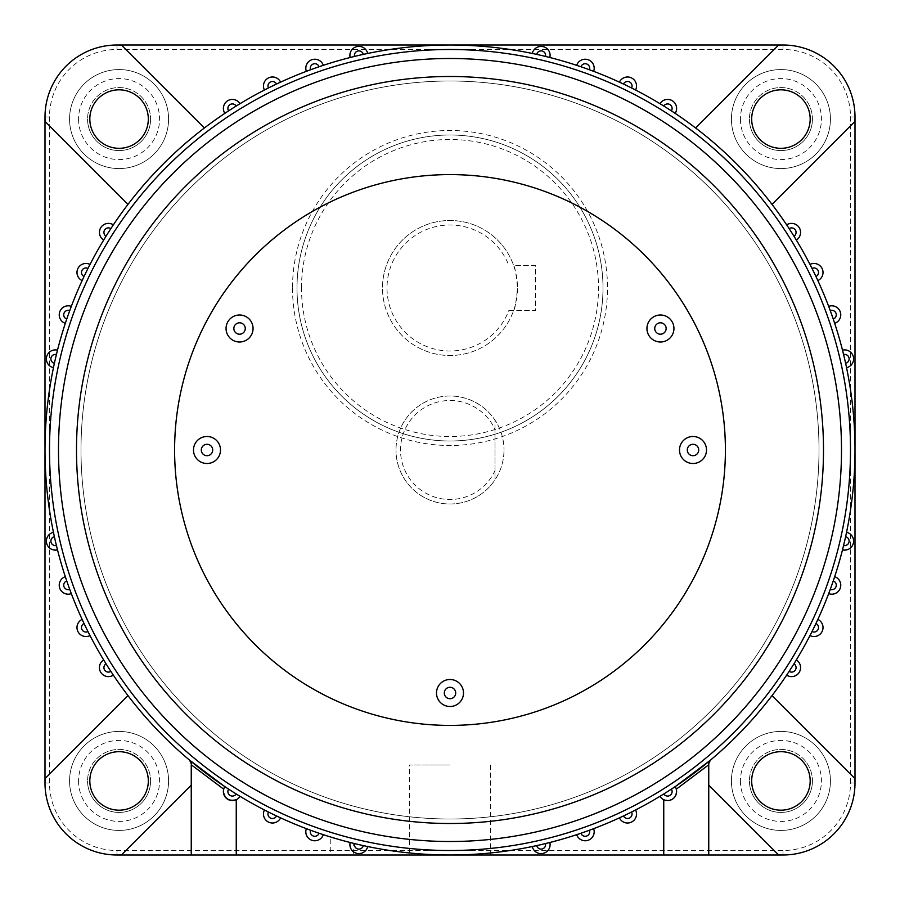 <?xml version="1.0" encoding="UTF-8"?>
<svg xmlns="http://www.w3.org/2000/svg" width="900" height="900" viewBox="0 0 900 900"><rect width="100%" height="100%" fill="white"/><g stroke="black" fill="none" stroke-linecap="round" stroke-linejoin="round"><path stroke-width="0.67" stroke-dasharray="4.5 3.38" d="M81 450A369 369 0 0 1 450 81A369 369 0 0 1 819 450A369 369 0 0 1 450 819A369 369 0 0 1 81 450A369 369 0 0 1 450 81A369 369 0 0 1 819 450A369 369 0 0 1 450 819A369 369 0 0 1 81 450A369 369 0 0 1 450 81A369 369 0 0 1 819 450A369 369 0 0 1 450 819A369 369 0 0 1 81 450M823.5 450A373.5 373.5 0 0 0 450 76.5A373.5 373.5 0 0 0 76.5 450A373.5 373.5 0 0 1 450 76.5A373.5 373.5 0 0 1 823.5 450A373.5 373.5 0 0 1 450 823.5A373.5 373.5 0 0 1 76.5 450A373.5 373.5 0 0 0 450 823.5A373.5 373.5 0 0 0 823.5 450A373.5 373.5 0 0 0 450 76.5A373.5 373.5 0 0 0 76.5 450A373.5 373.5 0 0 0 450 823.5A373.5 373.5 0 0 0 823.5 450A373.5 373.5 0 0 0 450 76.5A373.5 373.5 0 0 0 76.5 450A373.5 373.5 0 0 0 450 823.5A373.5 373.5 0 0 0 823.5 450M224.854 786.656L228.611 789.131M276.514 815.962L280.597 817.864A9 9 0 0 1 263.464 814.016A9 9 0 0 1 264.42 809.977L268.425 812.014M319.061 833.254L323.325 834.683A9 9 0 0 1 305.809 831.769A9 9 0 0 1 306.36 828.675L310.579 830.239M363.285 845.606L367.684 846.551A9 9 0 0 1 349.897 844.616A9 9 0 0 1 350.145 842.501L354.521 843.581M545.479 843.581L549.855 842.501A9 9 0 0 1 543.127 853.391A9 9 0 0 1 532.316 846.551L536.715 845.606M589.421 830.239L593.64 828.675A9 9 0 0 1 588.195 840.251A9 9 0 0 1 576.675 834.683L580.939 833.254M631.575 812.014L635.58 809.977A9 9 0 0 1 631.485 822.105A9 9 0 0 1 619.403 817.864L623.486 815.962M671.389 789.131L675.146 786.656L676.283 789.176C676.384 797.771 672.199 801.281 663.75 799.706A9 9 0 0 1 659.959 796.32L663.795 793.969M789.131 228.611L786.656 224.854A405 405 0 0 0 772.009 204.368L854.854 121.511A72 72 0 0 0 855 117L855 783A72 72 0 0 0 854.854 778.489L772.009 695.633A405 405 0 0 0 786.656 675.146L789.131 671.389M815.962 623.486L817.864 619.403A9 9 0 0 1 822.105 631.485A9 9 0 0 1 809.977 635.58L812.014 631.575M833.254 580.939L834.683 576.675A9 9 0 0 1 840.251 588.195A9 9 0 0 1 828.675 593.64L830.239 589.421M845.606 536.715L846.551 532.316A9 9 0 0 1 853.391 543.127A9 9 0 0 1 842.501 549.855L843.581 545.479M846.551 532.316A405 405 0 0 0 846.551 367.684L845.606 363.285M843.581 354.521L842.501 350.145A405 405 0 0 0 834.683 323.325L833.254 319.061M830.239 310.579L828.675 306.36A405 405 0 0 0 817.864 280.597L815.962 276.514M812.014 268.425L809.977 264.42A405 405 0 0 0 796.32 240.041L793.969 236.205M708.75 763.673L708.75 785.115L778.489 854.854A72 72 0 0 0 783 855L117 855A72 72 0 0 1 45 783L45 117A72 72 0 0 1 117 45L783 45A72 72 0 0 0 778.489 45.146L695.633 127.991A405 405 0 0 0 675.146 113.344L671.389 110.869M623.486 84.038L619.403 82.136A9 9 0 0 1 631.485 77.895A9 9 0 0 1 635.58 90.022L631.575 87.986M580.939 66.746L576.675 65.317A9 9 0 0 1 588.195 59.749A9 9 0 0 1 593.64 71.325L589.421 69.761M536.715 54.394L532.316 53.449A9 9 0 0 1 543.127 46.609A9 9 0 0 1 549.855 57.499L545.479 56.419M532.316 53.449A405 405 0 0 0 367.684 53.449L363.285 54.394M367.684 53.449A9 9 0 0 0 349.897 55.384A9 9 0 0 0 350.145 57.499A405 405 0 0 0 323.325 65.317L319.061 66.746M323.325 65.317A9 9 0 0 0 305.809 68.231A9 9 0 0 0 306.36 71.325A405 405 0 0 0 280.597 82.136L276.514 84.038M280.597 82.136A9 9 0 0 0 263.464 85.984A9 9 0 0 0 264.42 90.022A405 405 0 0 0 240.041 103.68L236.205 106.031M56.419 354.521L57.499 350.145A9 9 0 0 0 46.384 358.897A9 9 0 0 0 53.449 367.684A405 405 0 0 0 53.449 532.316A9 9 0 0 0 46.384 541.102A9 9 0 0 0 57.499 549.855A405 405 0 0 0 65.317 576.675A9 9 0 0 0 59.231 585.191A9 9 0 0 0 71.325 593.64A405 405 0 0 0 82.136 619.403A9 9 0 0 0 76.984 627.536A9 9 0 0 0 90.022 635.58A405 405 0 0 0 103.68 659.959A9 9 0 0 0 104.141 675.518A9 9 0 0 0 113.344 675.146A405 405 0 0 0 127.991 695.633L45.146 778.489A72 72 0 0 0 45 783L45 117A72 72 0 0 0 45.146 121.511L127.991 204.368A405 405 0 0 0 113.344 224.854L110.869 228.611M84.038 276.514L82.136 280.597A9 9 0 0 1 76.984 272.464A9 9 0 0 1 90.022 264.42L87.986 268.425M66.746 319.061L65.317 323.325A9 9 0 0 1 59.231 314.809A9 9 0 0 1 71.325 306.36L69.761 310.579M53.449 532.316L54.394 536.715M65.317 576.675L66.746 580.939M82.136 619.403L84.038 623.486M103.68 659.959L106.031 663.795M342 855L330.75 855L342 855M347.771 841.883L342 840.33C356.445 844.144 356.445 844.144 342 840.33C327.555 836.145 327.555 836.145 342 840.33L332.651 837.63M532.316 846.551A405 405 0 0 1 450 855L409.5 855L450 855A405 405 0 0 1 367.684 846.551M450 765L409.5 765L450 765M810.18 780.93A29.25 29.25 0 0 1 780.93 810.18A29.25 29.25 0 0 1 751.68 780.93A29.25 29.25 0 0 1 780.93 751.68A29.25 29.25 0 0 1 810.18 780.93M148.32 780.93A29.25 29.25 0 0 1 119.07 810.18A29.25 29.25 0 0 1 89.82 780.93A29.25 29.25 0 0 1 119.07 751.68A29.25 29.25 0 0 1 148.32 780.93M148.32 119.07A29.25 29.25 0 0 1 119.07 148.32A29.25 29.25 0 0 1 89.82 119.07A29.25 29.25 0 0 1 119.07 89.82A29.25 29.25 0 0 1 148.32 119.07M810.18 119.07A29.25 29.25 0 0 1 780.93 148.32A29.25 29.25 0 0 1 751.68 119.07A29.25 29.25 0 0 1 780.93 89.82A29.25 29.25 0 0 1 810.18 119.07M174.6 450A275.4 275.4 0 0 0 450 725.4A275.4 275.4 0 0 0 725.4 450A275.4 275.4 0 0 0 450 174.6A275.4 275.4 0 0 0 174.6 450M240.041 103.68A9 9 0 0 0 223.391 108.427A9 9 0 0 0 224.854 113.344A405 405 0 0 0 204.368 127.991L121.511 45.146A72 72 0 0 0 117 45L783 45A72 72 0 0 1 855 117L855 783A72 72 0 0 1 783 855L663.75 855M841.5 450A391.5 391.5 0 0 0 450 58.5A391.5 391.5 0 0 0 58.5 450A391.5 391.5 0 0 0 450 841.5A391.5 391.5 0 0 0 841.5 450M236.205 793.969L240.041 796.32A9 9 0 0 1 236.25 799.706M113.344 224.854A9 9 0 0 0 99.427 232.391A9 9 0 0 0 103.68 240.041L106.031 236.205M495 429.379L495 420.154A54 54 0 0 0 396 450A54 54 0 0 1 450 396A54 54 0 0 1 504 450A54 54 0 0 0 495 420.154L495 479.846A54 54 0 0 0 504 450A54 54 0 0 1 450 504A54 54 0 0 1 396 450A54 54 0 0 0 495 479.846L495 470.621A49.5 49.5 0 0 1 419.389 488.891A49.5 49.5 0 0 1 419.389 411.109A49.5 49.5 0 0 1 495 429.379L495 470.621M793.969 663.795L796.32 659.959A9 9 0 0 1 799.166 672.446A9 9 0 0 1 786.656 675.146M772.009 695.633A405 405 0 0 1 710.359 760.219A4.5 4.5 0 0 0 709.189 761.749M659.959 796.32A405 405 0 0 1 635.58 809.977M619.403 817.864A405 405 0 0 1 593.64 828.675M576.675 834.683A405 405 0 0 1 549.855 842.501M350.145 842.501A405 405 0 0 1 323.325 834.683M306.36 828.675A405 405 0 0 1 280.597 817.864M264.42 809.977A405 405 0 0 1 240.041 796.32M110.869 671.389L113.344 675.146M190.924 761.985A4.5 4.5 0 0 0 189.641 760.219A405 405 0 0 1 127.991 695.633M87.986 631.575L90.022 635.58M69.761 589.421L71.325 593.64M56.419 545.479L57.499 549.855M54.394 363.285L53.449 367.684M228.611 110.869L224.854 113.344M127.991 204.368A405 405 0 0 1 204.368 127.991M268.425 87.986L264.42 90.022M310.579 69.761L306.36 71.325M354.521 56.419L350.145 57.499M663.795 106.031L659.959 103.68A9 9 0 0 1 672.446 100.834A9 9 0 0 1 675.146 113.344M695.633 127.991A405 405 0 0 1 772.009 204.368M236.25 855L117 855A72 72 0 0 0 121.511 854.854L191.25 785.115L191.25 855M191.25 785.115L191.25 764.775M708.75 785.115L708.75 855M796.32 240.041A9 9 0 0 0 799.166 227.554A9 9 0 0 0 786.656 224.854M817.864 280.597A9 9 0 0 0 822.105 268.515A9 9 0 0 0 809.977 264.42M834.683 323.325A9 9 0 0 0 840.251 311.805A9 9 0 0 0 828.675 306.36M846.551 367.684A9 9 0 0 0 853.391 356.873A9 9 0 0 0 842.501 350.145M223.391 791.572L223.718 789.176M450 855L490.5 855L450 855M351.416 842.816L353.25 843.278L353.25 855L330.75 855L330.75 837.045M508.849 310.5L535.5 310.5L535.5 265.5L513.641 265.5A67.5 67.5 0 0 0 382.5 288A67.5 67.5 0 0 1 450 220.5A67.5 67.5 0 0 1 517.5 288C516.24 274.32 514.957 266.827 513.641 265.5L535.5 265.5L535.5 310.5L513.641 310.5C514.957 309.173 516.24 301.669 517.5 288A67.5 67.5 0 0 1 450 355.5A67.5 67.5 0 0 1 382.5 288A67.5 67.5 0 0 0 513.641 310.5L508.849 310.5A63 63 0 0 1 412.11 338.332A63 63 0 0 1 412.11 237.667A63 63 0 0 1 508.849 265.5M740.43 119.07A40.5 40.5 0 0 0 780.93 159.57A40.5 40.5 0 0 0 821.43 119.07A40.5 40.5 0 0 0 780.93 78.57A40.5 40.5 0 0 0 740.43 119.07M812.43 119.07A31.5 31.5 0 0 1 780.93 150.57A31.5 31.5 0 0 1 749.43 119.07A31.5 31.5 0 0 0 780.93 150.57A31.5 31.5 0 0 0 812.43 119.07A31.5 31.5 0 0 0 780.93 87.57A31.5 31.5 0 0 0 749.43 119.07A31.5 31.5 0 0 1 780.93 87.57A31.5 31.5 0 0 1 812.43 119.07M78.57 119.07A40.5 40.5 0 0 0 119.07 159.57A40.5 40.5 0 0 0 159.57 119.07A40.5 40.5 0 0 0 119.07 78.57A40.5 40.5 0 0 0 78.57 119.07M150.57 119.07A31.5 31.5 0 0 1 119.07 150.57A31.5 31.5 0 0 1 87.57 119.07A31.5 31.5 0 0 0 119.07 150.57A31.5 31.5 0 0 0 150.57 119.07A31.5 31.5 0 0 0 119.07 87.57A31.5 31.5 0 0 0 87.57 119.07A31.5 31.5 0 0 1 119.07 87.57A31.5 31.5 0 0 1 150.57 119.07M78.57 780.93A40.5 40.5 0 0 0 119.07 821.43A40.5 40.5 0 0 0 159.57 780.93A40.5 40.5 0 0 0 119.07 740.43A40.5 40.5 0 0 0 78.57 780.93M150.57 780.93A31.5 31.5 0 0 1 119.07 812.43A31.5 31.5 0 0 1 87.57 780.93A31.5 31.5 0 0 0 119.07 812.43A31.5 31.5 0 0 0 150.57 780.93A31.5 31.5 0 0 0 119.07 749.43A31.5 31.5 0 0 0 87.57 780.93A31.5 31.5 0 0 1 119.07 749.43A31.5 31.5 0 0 1 150.57 780.93M740.43 780.93A40.5 40.5 0 0 0 780.93 821.43A40.5 40.5 0 0 0 821.43 780.93A40.5 40.5 0 0 0 780.93 740.43A40.5 40.5 0 0 0 740.43 780.93M812.43 780.93A31.5 31.5 0 0 1 780.93 812.43A31.5 31.5 0 0 1 749.43 780.93A31.5 31.5 0 0 0 780.93 812.43A31.5 31.5 0 0 0 812.43 780.93A31.5 31.5 0 0 0 780.93 749.43A31.5 31.5 0 0 0 749.43 780.93A31.5 31.5 0 0 1 780.93 749.43A31.5 31.5 0 0 1 812.43 780.93M603 288A153 153 0 0 1 450 441A153 153 0 0 1 297 288A153 153 0 0 0 450 441A153 153 0 0 0 603 288A153 153 0 0 0 450 135A153 153 0 0 0 297 288A153 153 0 0 1 450 135A153 153 0 0 1 603 288A153 153 0 0 0 450 135A153 153 0 0 0 297 288A153 153 0 0 0 450 441A153 153 0 0 0 603 288M69.57 780.93A49.5 49.5 0 0 0 119.07 830.43A49.5 49.5 0 0 0 168.57 780.93A49.5 49.5 0 0 0 119.07 731.43A49.5 49.5 0 0 0 69.57 780.93A49.5 49.5 0 0 0 119.07 830.43A49.5 49.5 0 0 0 168.57 780.93A49.5 49.5 0 0 0 119.07 731.43A49.5 49.5 0 0 0 69.57 780.93M731.43 780.93A49.5 49.5 0 0 0 780.93 830.43A49.5 49.5 0 0 0 830.43 780.93A49.5 49.5 0 0 0 780.93 731.43A49.5 49.5 0 0 0 731.43 780.93A49.5 49.5 0 0 0 780.93 830.43A49.5 49.5 0 0 0 830.43 780.93A49.5 49.5 0 0 0 780.93 731.43A49.5 49.5 0 0 0 731.43 780.93M731.43 119.07A49.5 49.5 0 0 0 780.93 168.57A49.5 49.5 0 0 0 830.43 119.07A49.5 49.5 0 0 0 780.93 69.57A49.5 49.5 0 0 0 731.43 119.07A49.5 49.5 0 0 0 780.93 168.57A49.5 49.5 0 0 0 830.43 119.07A49.5 49.5 0 0 0 780.93 69.57A49.5 49.5 0 0 0 731.43 119.07M69.57 119.07A49.5 49.5 0 0 0 119.07 168.57A49.5 49.5 0 0 0 168.57 119.07A49.5 49.5 0 0 0 119.07 69.57A49.5 49.5 0 0 0 69.57 119.07A49.5 49.5 0 0 0 119.07 168.57A49.5 49.5 0 0 0 168.57 119.07A49.5 49.5 0 0 0 119.07 69.57A49.5 49.5 0 0 0 69.57 119.07M855 783A72 72 0 0 1 783 855A72 72 0 0 0 855 783L855 117A72 72 0 0 0 783 45A72 72 0 0 1 855 117A72 72 0 0 0 783 45L117 45A72 72 0 0 0 45 117A72 72 0 0 1 117 45A72 72 0 0 0 45 117L45 783A72 72 0 0 0 117 855L783 855A72 72 0 0 0 855 783L850.5 783A67.5 67.5 0 0 1 783 850.5L117 850.5A67.5 67.5 0 0 1 49.5 783L49.5 117A67.5 67.5 0 0 1 117 49.5L783 49.5A67.5 67.5 0 0 1 850.5 117L850.5 783M490.5 765L490.5 855L409.5 855L409.5 765M292.5 288A157.5 157.5 0 0 0 450 445.5A157.5 157.5 0 0 0 607.5 288A157.5 157.5 0 0 0 450 130.5A157.5 157.5 0 0 0 292.5 288M301.5 288A148.5 148.5 0 0 1 450 139.5A148.5 148.5 0 0 1 598.5 288A148.5 148.5 0 0 1 450 436.5A148.5 148.5 0 0 1 301.5 288M49.5 783L45 783A72 72 0 0 0 117 855L117 850.5M783 45L783 49.5M850.5 117L855 117M117 45L117 49.5M783 850.5L783 855M45 117L49.5 117"/><path stroke-width="1.35" d="M223.718 789.176L191.25 764.775L191.25 855L117 855A72 72 0 0 1 45 783L45 450A405 405 0 0 1 845.606 363.285A405 405 0 0 1 855 450L855 783A72 72 0 0 0 854.854 778.489L772.009 695.633M783 855L236.25 855L236.25 799.706C229.095 801.529 224.809 798.817 223.391 791.572A9 9 0 0 1 224.854 786.656L224.19 787.871M263.464 814.016A9 9 0 0 0 280.597 817.864A9 9 0 0 1 263.464 814.016A9 9 0 0 1 264.42 809.977M305.809 831.769A9 9 0 0 0 323.325 834.683A9 9 0 0 1 305.809 831.769A9 9 0 0 1 306.36 828.675M349.897 844.616A9 9 0 0 0 367.684 846.551A9 9 0 0 1 349.897 844.616A9 9 0 0 1 350.145 842.501M550.102 844.616A9 9 0 0 0 549.855 842.501A9 9 0 0 1 542.07 853.571A9 9 0 0 1 532.316 846.551M594.191 831.769A9 9 0 0 0 593.64 828.675A9 9 0 0 1 586.665 840.645A9 9 0 0 1 576.675 834.683M636.536 814.016A9 9 0 0 0 635.58 809.977A9 9 0 0 1 629.516 822.791A9 9 0 0 1 619.403 817.864M709.189 761.749A4.5 4.5 0 0 0 708.75 763.673L710.359 760.219L675.146 786.656A9 9 0 0 1 670.072 800.224A9 9 0 0 1 659.959 796.32M853.616 541.102A9 9 0 0 0 846.551 532.316A9 9 0 0 1 853.616 541.102A9 9 0 0 1 842.501 549.855A405 405 0 0 1 834.683 576.675A9 9 0 0 1 840.769 585.191A9 9 0 0 1 828.675 593.64A405 405 0 0 1 817.864 619.403A9 9 0 0 1 823.016 627.536A9 9 0 0 1 809.977 635.58A405 405 0 0 1 796.32 659.959A9 9 0 0 1 795.859 675.518A9 9 0 0 1 786.656 675.146M853.616 358.897A9 9 0 0 0 842.501 350.145A9 9 0 0 1 853.616 358.897A9 9 0 0 1 846.551 367.684M840.769 314.809A9 9 0 0 0 828.675 306.36A9 9 0 0 1 840.769 314.809A9 9 0 0 1 834.683 323.325M823.016 272.464A9 9 0 0 0 809.977 264.42A9 9 0 0 1 823.016 272.464A9 9 0 0 1 817.864 280.597M800.572 232.391A9 9 0 0 0 786.656 224.854A9 9 0 0 1 800.572 232.391A9 9 0 0 1 796.32 240.041M550.102 55.384A9 9 0 0 0 532.316 53.449A9 9 0 0 1 550.102 55.384A9 9 0 0 1 549.855 57.499A405 405 0 0 1 576.675 65.317A9 9 0 0 1 594.191 68.231A9 9 0 0 1 593.64 71.325A405 405 0 0 1 619.403 82.136A9 9 0 0 1 636.536 85.984A9 9 0 0 1 635.58 90.022A405 405 0 0 1 659.959 103.68A9 9 0 0 1 676.609 108.427A9 9 0 0 1 675.146 113.344M349.897 55.384A9 9 0 0 0 350.145 57.499A9 9 0 0 1 357.93 46.429A9 9 0 0 1 367.684 53.449M305.809 68.231A9 9 0 0 0 306.36 71.325A9 9 0 0 1 313.335 59.355A9 9 0 0 1 323.325 65.317M263.464 85.984A9 9 0 0 0 264.42 90.022A9 9 0 0 1 270.484 77.209A9 9 0 0 1 280.597 82.136M223.391 108.427A9 9 0 0 0 224.854 113.344A9 9 0 0 1 229.928 99.776A9 9 0 0 1 240.041 103.68M46.384 358.897A9 9 0 0 0 53.449 367.684A9 9 0 0 1 46.384 358.897A9 9 0 0 1 57.499 350.145A405 405 0 0 1 65.317 323.325A9 9 0 0 1 59.231 314.809A9 9 0 0 1 71.325 306.36A405 405 0 0 1 82.136 280.597A9 9 0 0 1 76.984 272.464A9 9 0 0 1 90.022 264.42A405 405 0 0 1 103.68 240.041A9 9 0 0 1 104.141 224.482A9 9 0 0 1 113.344 224.854M46.384 541.102A9 9 0 0 0 57.499 549.855A9 9 0 0 1 46.384 541.102A9 9 0 0 1 53.449 532.316M59.231 585.191A9 9 0 0 0 71.325 593.64A9 9 0 0 1 59.231 585.191A9 9 0 0 1 65.317 576.675M76.984 627.536A9 9 0 0 0 90.022 635.58A9 9 0 0 1 76.984 627.536A9 9 0 0 1 82.136 619.403M99.427 667.609A9 9 0 0 0 113.344 675.146A9 9 0 0 1 99.427 667.609A9 9 0 0 1 103.68 659.959M332.651 837.63L330.75 837.045M58.5 450A391.5 391.5 0 0 1 450 58.5A391.5 391.5 0 0 1 841.5 450A391.5 391.5 0 0 1 450 841.5A391.5 391.5 0 0 1 58.5 450A391.5 391.5 0 0 0 450 841.5A391.5 391.5 0 0 0 841.5 450M810.18 780.93A29.25 29.25 0 0 1 780.93 810.18A29.25 29.25 0 0 1 751.68 780.93A29.25 29.25 0 0 1 780.93 751.68A29.25 29.25 0 0 1 810.18 780.93M148.32 780.93A29.25 29.25 0 0 1 119.07 810.18A29.25 29.25 0 0 1 89.82 780.93A29.25 29.25 0 0 1 119.07 751.68A29.25 29.25 0 0 1 148.32 780.93M148.32 119.07A29.25 29.25 0 0 1 119.07 148.32A29.25 29.25 0 0 1 89.82 119.07A29.25 29.25 0 0 1 119.07 89.82A29.25 29.25 0 0 1 148.32 119.07M810.18 119.07A29.25 29.25 0 0 1 780.93 148.32A29.25 29.25 0 0 1 751.68 119.07A29.25 29.25 0 0 1 780.93 89.82A29.25 29.25 0 0 1 810.18 119.07M646.942 328.5A13.5 13.5 0 0 0 660.442 342A13.5 13.5 0 0 0 673.942 328.5A13.5 13.5 0 0 0 660.442 315A13.5 13.5 0 0 0 646.942 328.5M654.739 328.5A5.704 5.704 0 0 0 660.442 334.204A5.704 5.704 0 0 0 666.146 328.5A5.704 5.704 0 0 0 660.442 322.796A5.704 5.704 0 0 0 654.739 328.5M226.058 328.5A13.5 13.5 0 0 0 239.558 342A13.5 13.5 0 0 0 253.058 328.5A13.5 13.5 0 0 0 239.558 315A13.5 13.5 0 0 0 226.058 328.5M233.854 328.5A5.704 5.704 0 0 0 239.558 334.204A5.704 5.704 0 0 0 245.261 328.5A5.704 5.704 0 0 0 239.558 322.796A5.704 5.704 0 0 0 233.854 328.5M436.5 693A13.5 13.5 0 0 0 450 706.5A13.5 13.5 0 0 0 463.5 693A13.5 13.5 0 0 0 450 679.5A13.5 13.5 0 0 0 436.5 693M444.296 693A5.704 5.704 0 0 0 450 698.704A5.704 5.704 0 0 0 455.704 693A5.704 5.704 0 0 0 450 687.296A5.704 5.704 0 0 0 444.296 693M679.5 450A13.5 13.5 0 0 0 693 463.5A13.5 13.5 0 0 0 706.5 450A13.5 13.5 0 0 0 693 436.5A13.5 13.5 0 0 0 679.5 450M687.296 450A5.704 5.704 0 0 0 693 455.704A5.704 5.704 0 0 0 698.704 450A5.704 5.704 0 0 0 693 444.296A5.704 5.704 0 0 0 687.296 450M193.5 450A13.5 13.5 0 0 0 207 463.5A13.5 13.5 0 0 0 220.5 450A13.5 13.5 0 0 0 207 436.5A13.5 13.5 0 0 0 193.5 450M201.296 450A5.704 5.704 0 0 0 207 455.704A5.704 5.704 0 0 0 212.704 450A5.704 5.704 0 0 0 207 444.296A5.704 5.704 0 0 0 201.296 450M174.6 450A275.4 275.4 0 0 0 450 725.4A275.4 275.4 0 0 0 725.4 450A275.4 275.4 0 0 0 450 174.6A275.4 275.4 0 0 0 174.6 450M772.009 204.368L854.854 121.511A72 72 0 0 0 855 117L855 450A405 405 0 0 1 54.394 536.715A405 405 0 0 1 45 450L45 117M708.75 785.115L778.489 854.854A72 72 0 0 0 855 783M190.924 761.985A4.5 4.5 0 0 1 191.25 763.673L189.641 760.219L224.854 786.656M708.75 763.673L708.75 855M117 45L783 45M330.75 855L191.25 855M127.991 695.633L45.146 778.489A72 72 0 0 0 121.511 854.854L191.25 785.115M204.368 127.991L121.511 45.146A72 72 0 0 0 45.146 121.511L127.991 204.368M855 117A72 72 0 0 0 778.489 45.146L695.633 127.991M708.75 764.775L676.283 789.176M663.75 799.706L663.75 855L490.5 855M347.771 841.883L351.416 842.816M240.041 796.32A9 9 0 0 1 223.391 791.572A9 9 0 0 0 240.041 796.32M409.5 855L353.25 855M850.5 450A400.5 400.5 0 0 0 450 49.5A400.5 400.5 0 0 0 49.5 450A400.5 400.5 0 0 0 450 850.5A400.5 400.5 0 0 0 850.5 450M45 450A405 405 0 0 0 54.394 536.715A4.5 4.5 0 0 0 50.884 541.102A4.5 4.5 0 0 0 56.419 545.479A405 405 0 0 0 66.746 580.939A4.5 4.5 0 0 0 63.731 585.191A4.5 4.5 0 0 0 69.761 589.421A405 405 0 0 0 84.038 623.486A4.5 4.5 0 0 0 81.484 627.536A4.5 4.5 0 0 0 87.986 631.575A405 405 0 0 0 106.031 663.795A4.5 4.5 0 0 0 106.267 671.558A4.5 4.5 0 0 0 110.869 671.389A405 405 0 0 0 228.611 789.131A4.5 4.5 0 0 0 231.143 795.893A4.5 4.5 0 0 0 236.205 793.969A405 405 0 0 0 268.425 812.014A4.5 4.5 0 0 0 271.463 818.404A4.5 4.5 0 0 0 276.514 815.962A405 405 0 0 0 310.579 830.239A4.5 4.5 0 0 0 314.055 836.212A4.5 4.5 0 0 0 319.061 833.254A405 405 0 0 0 354.521 843.581A4.5 4.5 0 0 0 358.402 849.094A4.5 4.5 0 0 0 363.285 845.606A405 405 0 0 0 536.715 845.606A4.5 4.5 0 0 0 545.602 844.616A4.5 4.5 0 0 0 545.479 843.581A405 405 0 0 0 580.939 833.254A4.5 4.5 0 0 0 589.691 831.769A4.5 4.5 0 0 0 589.421 830.239A405 405 0 0 0 623.486 815.962A4.5 4.5 0 0 0 632.036 814.016A4.5 4.5 0 0 0 631.575 812.014A405 405 0 0 0 663.795 793.969A4.5 4.5 0 0 0 672.109 791.572A4.5 4.5 0 0 0 671.389 789.131A405 405 0 0 0 789.131 671.389A4.5 4.5 0 0 0 796.072 667.609A4.5 4.5 0 0 0 793.969 663.795A405 405 0 0 0 812.014 631.575A4.5 4.5 0 0 0 818.516 627.536A4.5 4.5 0 0 0 815.962 623.486A405 405 0 0 0 830.239 589.421A4.5 4.5 0 0 0 836.269 585.191A4.5 4.5 0 0 0 833.254 580.939A405 405 0 0 0 843.581 545.479A4.5 4.5 0 0 0 849.116 541.102A4.5 4.5 0 0 0 845.606 536.715A405 405 0 0 0 855 450M845.606 363.285A4.5 4.5 0 0 0 849.116 358.897A4.5 4.5 0 0 0 843.581 354.521M833.254 319.061A4.5 4.5 0 0 0 836.269 314.809A4.5 4.5 0 0 0 830.239 310.579M815.962 276.514A4.5 4.5 0 0 0 818.516 272.464A4.5 4.5 0 0 0 812.014 268.425M793.969 236.205A4.5 4.5 0 0 0 793.732 228.442A4.5 4.5 0 0 0 789.131 228.611M671.389 110.869A4.5 4.5 0 0 0 668.857 104.108A4.5 4.5 0 0 0 663.795 106.031M631.575 87.986A4.5 4.5 0 0 0 628.538 81.596A4.5 4.5 0 0 0 623.486 84.038M589.421 69.761A4.5 4.5 0 0 0 585.945 63.788A4.5 4.5 0 0 0 580.939 66.746M545.479 56.419A4.5 4.5 0 0 0 541.597 50.906A4.5 4.5 0 0 0 536.715 54.394M363.285 54.394A4.5 4.5 0 0 0 354.397 55.384A4.5 4.5 0 0 0 354.521 56.419M319.061 66.746A4.5 4.5 0 0 0 310.309 68.231A4.5 4.5 0 0 0 310.579 69.761M276.514 84.038A4.5 4.5 0 0 0 267.964 85.984A4.5 4.5 0 0 0 268.425 87.986M236.205 106.031A4.5 4.5 0 0 0 227.891 108.427A4.5 4.5 0 0 0 228.611 110.869M110.869 228.611A4.5 4.5 0 0 0 103.927 232.391A4.5 4.5 0 0 0 106.031 236.205M87.986 268.425A4.5 4.5 0 0 0 81.484 272.464A4.5 4.5 0 0 0 84.038 276.514M69.761 310.579A4.5 4.5 0 0 0 63.731 314.809A4.5 4.5 0 0 0 66.746 319.061M56.419 354.521A4.5 4.5 0 0 0 50.884 358.897A4.5 4.5 0 0 0 54.394 363.285M823.5 450A373.5 373.5 0 0 0 450 76.5A373.5 373.5 0 0 0 76.5 450A373.5 373.5 0 0 0 450 823.5A373.5 373.5 0 0 0 823.5 450M65.317 323.325A9 9 0 0 1 59.231 314.809M82.136 280.597A9 9 0 0 1 76.984 272.464M103.68 240.041A9 9 0 0 1 99.427 232.391M675.146 786.656A9 9 0 0 1 676.609 791.572M796.32 659.959A9 9 0 0 1 800.572 667.609M817.864 619.403A9 9 0 0 1 823.016 627.536M834.683 576.675A9 9 0 0 1 840.769 585.191M659.959 103.68A9 9 0 0 1 676.609 108.427M619.403 82.136A9 9 0 0 1 636.536 85.984M576.675 65.317A9 9 0 0 1 594.191 68.231"/></g></svg>
